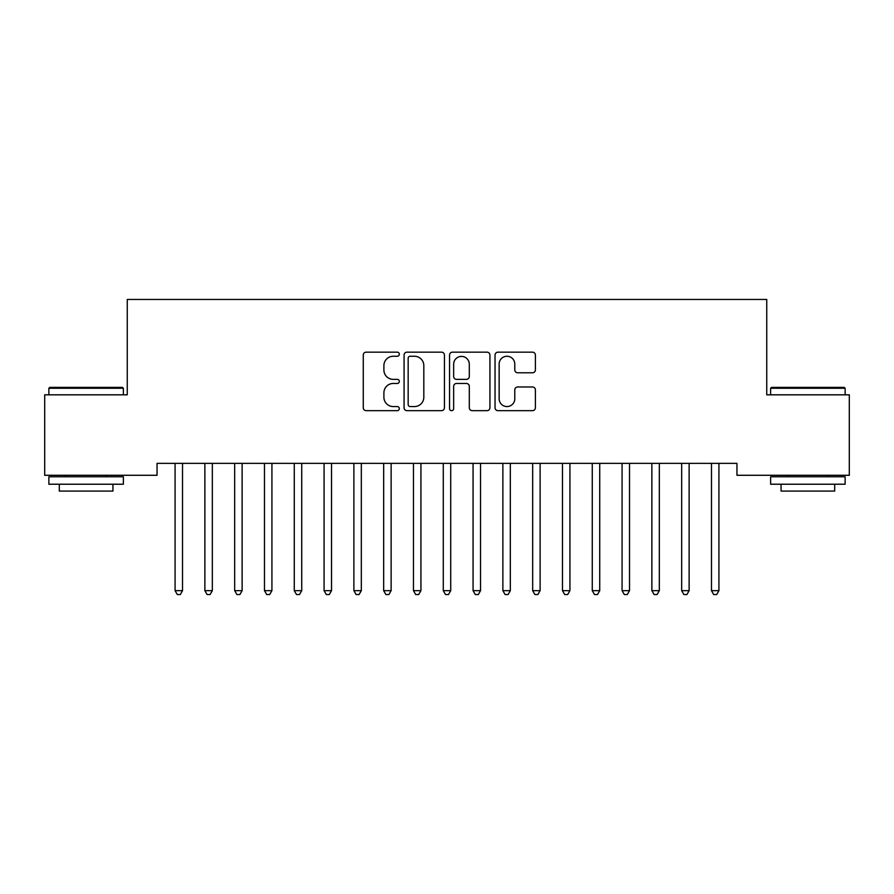 <?xml version="1.0" encoding="UTF-8"?>
<svg xmlns="http://www.w3.org/2000/svg" width="894" height="894" viewBox="0 0 894 894"><rect width="100%" height="100%" fill="white"/><g stroke="black" fill="none" stroke-linecap="round" stroke-linejoin="round"><path stroke-width="1.34" d="M399.316 354.203A2.045 2.045 0 0 0 397.271 352.158L366.194 352.158A2.928 2.928 0 0 0 363.266 355.086L363.266 407.731A2.928 2.928 0 0 0 366.194 410.659L397.271 410.659A2.045 2.045 0 0 0 399.316 408.614A2.045 2.045 0 0 0 397.271 406.569L393.248 406.569A9.365 9.365 0 0 1 383.895 397.204L383.895 392.812A9.365 9.365 0 0 1 393.248 383.459L397.271 383.459A2.045 2.045 0 0 0 399.316 381.414A2.045 2.045 0 0 0 397.271 379.358L393.248 379.358A9.365 9.365 0 0 1 383.895 370.004L383.895 365.612A9.365 9.365 0 0 1 393.248 356.259L397.271 356.259A2.045 2.045 0 0 0 399.316 354.203M532.489 372.787A2.928 2.928 0 0 0 535.405 369.859L535.405 355.086A2.928 2.928 0 0 0 532.489 352.158L497.969 352.158A2.928 2.928 0 0 0 495.041 355.086L495.041 407.731A2.928 2.928 0 0 0 497.969 410.659L532.489 410.659A2.928 2.928 0 0 0 535.405 407.731L535.405 389.896A2.928 2.928 0 0 0 532.489 386.968L517.715 386.968A2.928 2.928 0 0 0 514.788 389.896L514.788 398.746A7.822 7.822 0 0 1 506.965 406.569A7.822 7.822 0 0 1 499.143 398.746L499.143 364.082A7.822 7.822 0 0 1 506.965 356.259A7.822 7.822 0 0 1 514.788 364.082L514.788 369.859A2.928 2.928 0 0 0 517.715 372.787L532.489 372.787M736.958 463.36L157.042 463.36L157.042 475.284L44.7 475.284L44.7 394.824L127.25 394.824L127.25 299.456L766.75 299.456L766.75 394.824L849.3 394.824L849.3 475.284L736.958 475.284L736.958 463.36M444.441 355.086A2.928 2.928 0 0 0 441.513 352.158L407.005 352.158A2.928 2.928 0 0 0 404.077 355.086L404.077 407.731A2.928 2.928 0 0 0 407.005 410.659L441.513 410.659A2.928 2.928 0 0 0 444.441 407.731L444.441 355.086M452.487 352.158L486.995 352.158A2.928 2.928 0 0 1 489.923 355.086L489.923 407.731A2.928 2.928 0 0 1 486.995 410.659L472.233 410.659A2.928 2.928 0 0 1 469.305 407.731L469.305 386.387A2.928 2.928 0 0 0 466.377 383.459L456.577 383.459A2.928 2.928 0 0 0 453.649 386.387L453.649 408.614A2.045 2.045 0 0 1 451.604 410.659A2.045 2.045 0 0 1 449.559 408.614L449.559 355.086A2.928 2.928 0 0 1 452.487 352.158M410.212 356.259A2.045 2.045 0 0 0 408.167 358.304L408.167 404.524A2.045 2.045 0 0 0 410.212 406.569L414.458 406.569A9.365 9.365 0 0 0 423.823 397.204L423.823 365.612A9.365 9.365 0 0 0 414.458 356.259L410.212 356.259M469.305 364.227A7.822 7.822 0 0 0 461.483 356.404A7.822 7.822 0 0 0 453.649 364.227L453.649 376.441A2.928 2.928 0 0 0 456.577 379.358L466.377 379.358A2.928 2.928 0 0 0 469.305 376.441L469.305 364.227M174.855 463.796A2.984 2.984 0 0 1 175.079 464.914A2.984 2.984 0 0 0 174.855 463.796L174.688 463.36M182.912 463.36L182.745 463.796A2.984 2.984 0 0 0 182.521 464.914L182.521 590.666L175.079 590.666L175.079 464.914M182.521 590.666L180.286 594.544L177.314 594.544L175.079 590.666M204.659 463.796A2.984 2.984 0 0 1 204.871 464.914A2.984 2.984 0 0 0 204.659 463.796L204.48 463.36M234.463 463.796A2.984 2.984 0 0 1 234.675 464.914A2.984 2.984 0 0 0 234.463 463.796L234.284 463.36M212.716 463.36L212.537 463.796A2.984 2.984 0 0 0 212.325 464.914L212.325 590.666L204.871 590.666L204.871 464.914M212.325 590.666L210.09 594.544L207.106 594.544L204.871 590.666M242.52 463.36L242.341 463.796A2.984 2.984 0 0 0 242.129 464.914L242.129 590.666L234.675 590.666L234.675 464.914M242.129 590.666L239.894 594.544L236.91 594.544L234.675 590.666M48.868 388.264L49.762 387.37L122.478 387.37L123.372 388.264L48.868 388.264L48.868 394.824M123.372 484.224L48.868 484.224L48.868 476.77L123.372 476.77L123.372 484.224M112.946 484.224L112.946 491.074L59.306 491.074L59.306 484.224M770.628 388.264L771.522 387.37L844.238 387.37L845.132 388.264L770.628 388.264L770.628 394.824M845.132 484.224L770.628 484.224L770.628 476.77L845.132 476.77L845.132 484.224M834.694 484.224L834.694 491.074L781.054 491.074L781.054 484.224M264.255 463.796A2.984 2.984 0 0 1 264.479 464.914A2.984 2.984 0 0 0 264.255 463.796L264.088 463.36M294.059 463.796A2.984 2.984 0 0 1 294.271 464.914A2.984 2.984 0 0 0 294.059 463.796L293.88 463.36M272.312 463.36L272.145 463.796A2.984 2.984 0 0 0 271.921 464.914L271.921 590.666L264.479 590.666L264.479 464.914M271.921 590.666L269.686 594.544L266.714 594.544L264.479 590.666M302.116 463.36L301.937 463.796A2.984 2.984 0 0 0 301.725 464.914L301.725 590.666L294.271 590.666L294.271 464.914M301.725 590.666L299.49 594.544L296.506 594.544L294.271 590.666M323.863 463.796A2.984 2.984 0 0 1 324.075 464.914A2.984 2.984 0 0 0 323.863 463.796L323.684 463.36M331.92 463.36L331.741 463.796A2.984 2.984 0 0 0 331.529 464.914L331.529 590.666L324.075 590.666L324.075 464.914M331.529 590.666L329.294 594.544L326.31 594.544L324.075 590.666M353.655 463.796A2.984 2.984 0 0 1 353.879 464.914A2.984 2.984 0 0 0 353.655 463.796L353.488 463.36M361.712 463.36L361.545 463.796A2.984 2.984 0 0 0 361.321 464.914L361.321 590.666L353.879 590.666L353.879 464.914M361.321 590.666L359.086 594.544L356.114 594.544L353.879 590.666M383.459 463.796A2.984 2.984 0 0 1 383.671 464.914A2.984 2.984 0 0 0 383.459 463.796L383.28 463.36M413.263 463.796A2.984 2.984 0 0 1 413.475 464.914A2.984 2.984 0 0 0 413.263 463.796L413.084 463.36M443.055 463.796A2.984 2.984 0 0 1 443.279 464.914A2.984 2.984 0 0 0 443.055 463.796L442.888 463.36M472.859 463.796A2.984 2.984 0 0 1 473.071 464.914A2.984 2.984 0 0 0 472.859 463.796L472.68 463.36M502.663 463.796A2.984 2.984 0 0 1 502.875 464.914A2.984 2.984 0 0 0 502.663 463.796L502.484 463.36M532.455 463.796A2.984 2.984 0 0 1 532.679 464.914A2.984 2.984 0 0 0 532.455 463.796L532.288 463.36M562.259 463.796A2.984 2.984 0 0 1 562.471 464.914A2.984 2.984 0 0 0 562.259 463.796L562.08 463.36M391.516 463.36L391.337 463.796A2.984 2.984 0 0 0 391.125 464.914L391.125 590.666L383.671 590.666L383.671 464.914M391.125 590.666L388.89 594.544L385.906 594.544L383.671 590.666M421.32 463.36L421.141 463.796A2.984 2.984 0 0 0 420.929 464.914L420.929 590.666L413.475 590.666L413.475 464.914M420.929 590.666L418.694 594.544L415.71 594.544L413.475 590.666M451.112 463.36L450.945 463.796A2.984 2.984 0 0 0 450.721 464.914L450.721 590.666L443.279 590.666L443.279 464.914M450.721 590.666L448.486 594.544L445.514 594.544L443.279 590.666M480.916 463.36L480.737 463.796A2.984 2.984 0 0 0 480.525 464.914L480.525 590.666L473.071 590.666L473.071 464.914M480.525 590.666L478.29 594.544L475.306 594.544L473.071 590.666M510.72 463.36L510.541 463.796A2.984 2.984 0 0 0 510.329 464.914L510.329 590.666L502.875 590.666L502.875 464.914M510.329 590.666L508.094 594.544L505.11 594.544L502.875 590.666M540.512 463.36L540.345 463.796A2.984 2.984 0 0 0 540.121 464.914L540.121 590.666L532.679 590.666L532.679 464.914M540.121 590.666L537.886 594.544L534.914 594.544L532.679 590.666M570.316 463.36L570.137 463.796A2.984 2.984 0 0 0 569.925 464.914L569.925 590.666L562.471 590.666L562.471 464.914M569.925 590.666L567.69 594.544L564.706 594.544L562.471 590.666M592.063 463.796A2.984 2.984 0 0 1 592.275 464.914A2.984 2.984 0 0 0 592.063 463.796L591.884 463.36M600.12 463.36L599.941 463.796A2.984 2.984 0 0 0 599.729 464.914L599.729 590.666L592.275 590.666L592.275 464.914M599.729 590.666L597.494 594.544L594.51 594.544L592.275 590.666M621.855 463.796A2.984 2.984 0 0 1 622.079 464.914A2.984 2.984 0 0 0 621.855 463.796L621.688 463.36M629.912 463.36L629.745 463.796A2.984 2.984 0 0 0 629.521 464.914L629.521 590.666L622.079 590.666L622.079 464.914M629.521 590.666L627.286 594.544L624.314 594.544L622.079 590.666M651.659 463.796A2.984 2.984 0 0 1 651.871 464.914A2.984 2.984 0 0 0 651.659 463.796L651.48 463.36M659.716 463.36L659.537 463.796A2.984 2.984 0 0 0 659.325 464.914L659.325 590.666L651.871 590.666L651.871 464.914M659.325 590.666L657.09 594.544L654.106 594.544L651.871 590.666M681.463 463.796A2.984 2.984 0 0 1 681.675 464.914A2.984 2.984 0 0 0 681.463 463.796L681.284 463.36M689.52 463.36L689.341 463.796A2.984 2.984 0 0 0 689.129 464.914L689.129 590.666L681.675 590.666L681.675 464.914M689.129 590.666L686.894 594.544L683.91 594.544L681.675 590.666M711.255 463.796A2.984 2.984 0 0 1 711.479 464.914A2.984 2.984 0 0 0 711.255 463.796L711.088 463.36M719.312 463.36L719.145 463.796A2.984 2.984 0 0 0 718.921 464.914L718.921 590.666L711.479 590.666L711.479 464.914M718.921 590.666L716.686 594.544L713.714 594.544L711.479 590.666M123.372 394.824L123.372 388.264M106.386 476.77L106.386 475.284M65.854 476.77L65.854 475.284M845.132 394.824L845.132 388.264M828.146 476.77L828.146 475.284M787.614 476.77L787.614 475.284"/></g></svg>
